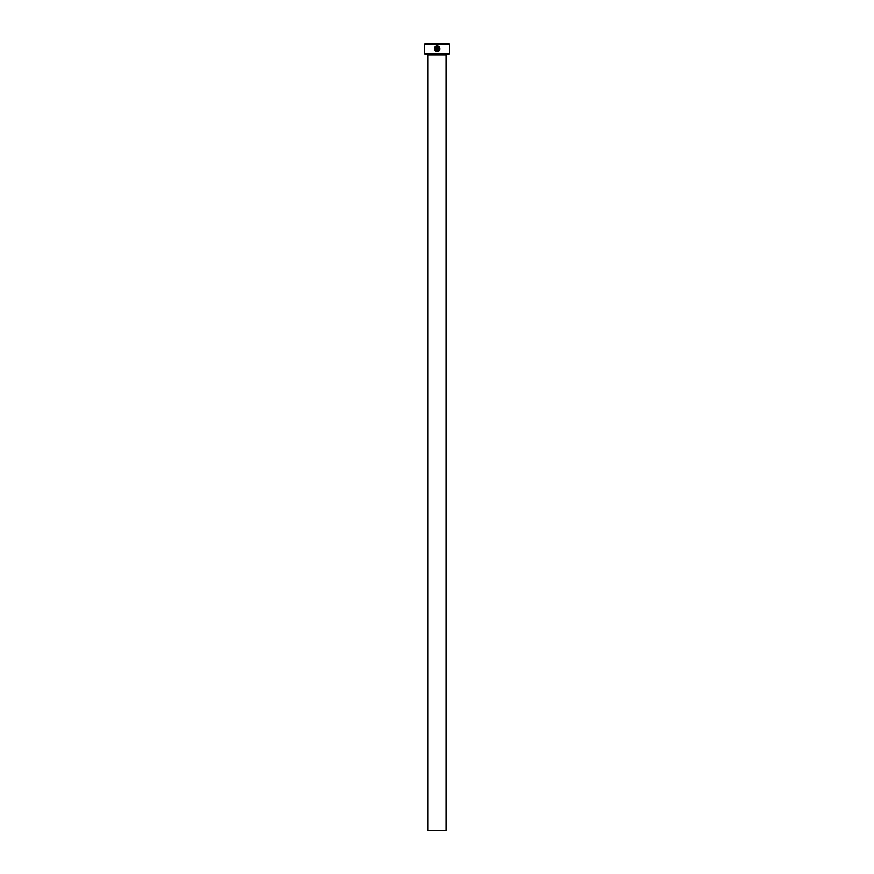 <?xml version="1.0" encoding="UTF-8"?>
<svg xmlns="http://www.w3.org/2000/svg" width="874" height="874" viewBox="0 0 874 874"><rect width="100%" height="100%" fill="white"/><g stroke="black" fill="none" stroke-linecap="round" stroke-linejoin="round"><path stroke-width="0.66" stroke-dasharray="4.37 3.28" d="M435.886 50.812L434.815 49.239M434.793 48.573L434.848 46.934M438.213 51.566L439.196 50.932M440.092 48.955L439.939 47.841M435.667 49.108L435.077 49.108L435.962 49.993L436.847 49.108L436.847 45.863L435.274 46.519L435.689 46.945M446.833 54.188L427.168 54.188L446.833 54.188M449.454 53.532L424.546 53.532M424.546 44.355L449.454 44.355M425.201 54.188L448.799 54.188M448.799 43.7L425.201 43.7M427.823 830.3L446.177 830.3M436.257 46.617L435.962 49.403M434.465 50.058L436.323 51.642M437.437 45.863L437.437 49.993L438.027 49.993L438.027 46.617M437.732 51.096L437.142 51.173M446.177 54.844L427.823 54.844"/><path stroke-width="1.31" d="M438.977 46.497L437.437 45.863C440.966 48.015 440.867 49.982 437.142 51.763C434.378 51.107 433.613 49.501 434.848 46.934L435.274 47.36C434.334 49.392 434.957 50.67 437.142 51.173L436.497 51.085M436.476 51.074L435.886 50.812M434.815 49.239L434.793 48.573M436.323 51.642L438.213 51.566M439.196 50.932L440.092 48.955M439.939 47.841L439.382 46.879M435.962 49.403L436.257 46.617L435.274 46.519L436.847 45.863L436.847 49.108L435.962 49.993L436.847 49.108M449.454 53.532L448.799 54.188L425.201 54.188L424.546 53.532L449.454 53.532L449.454 44.355L424.546 44.355L425.201 43.7L448.799 43.7L449.454 44.355M446.177 830.3L427.823 830.3L427.823 54.844L446.177 54.844L446.177 830.3M427.168 54.188A0.655 0.655 0 0 1 427.823 54.844M446.833 54.188A0.655 0.655 0 0 0 446.177 54.844M437.142 51.173C439.884 50.124 440.179 48.605 438.027 46.617L438.027 49.993L437.437 49.993L437.437 45.863M435.962 49.993L435.077 49.108L435.667 49.108M424.546 53.532L424.546 44.355M435.689 46.945L436.257 46.617M436.847 45.863L435.274 46.519M434.848 46.934L434.465 50.058M438.027 46.617L439.458 49.272M439.436 49.359L438.661 50.626M438.584 50.681L437.732 51.096"/></g></svg>
